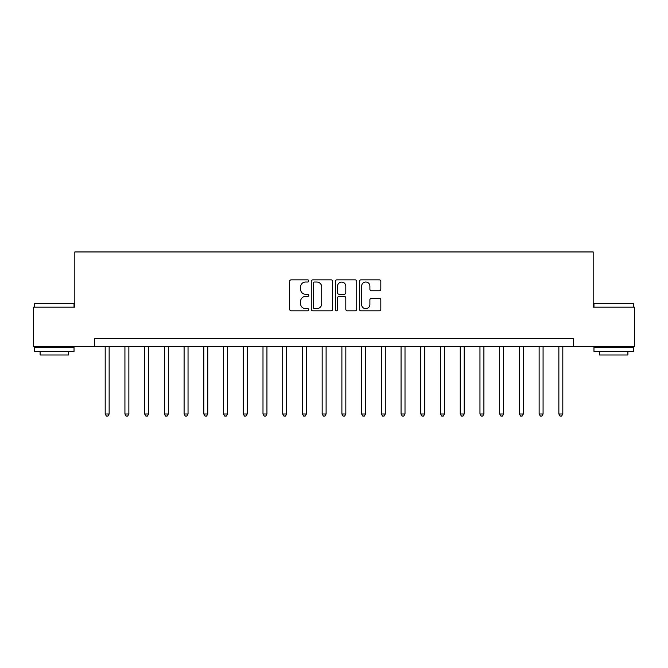 <?xml version="1.0" encoding="UTF-8"?>
<svg xmlns="http://www.w3.org/2000/svg" width="668" height="668" viewBox="0 0 668 668"><rect width="100%" height="100%" fill="white"/><g stroke="black" fill="none" stroke-linecap="round" stroke-linejoin="round"><path stroke-width="1" d="M308.75 280.936A1.085 1.085 0 0 0 307.672 279.85L291.215 279.85A1.545 1.545 0 0 0 289.661 281.403L289.661 309.284A1.545 1.545 0 0 0 291.215 310.829L307.672 310.829A1.085 1.085 0 0 0 308.75 309.743A1.085 1.085 0 0 0 307.672 308.658L305.543 308.658A4.96 4.96 0 0 1 300.583 303.706L300.583 301.385A4.96 4.96 0 0 1 305.543 296.425L307.672 296.425A1.085 1.085 0 0 0 308.75 295.339A1.085 1.085 0 0 0 307.672 294.254L305.543 294.254A4.96 4.96 0 0 1 300.583 289.302L300.583 286.973A4.96 4.96 0 0 1 305.543 282.021L307.672 282.021A1.085 1.085 0 0 0 308.75 280.936M379.265 290.772A1.545 1.545 0 0 0 380.818 289.219L380.818 281.403A1.545 1.545 0 0 0 379.265 279.85L360.987 279.85A1.545 1.545 0 0 0 359.442 281.403L359.442 309.284A1.545 1.545 0 0 0 360.987 310.829L379.265 310.829A1.545 1.545 0 0 0 380.818 309.284L380.818 299.832A1.545 1.545 0 0 0 379.265 298.287L371.441 298.287A1.545 1.545 0 0 0 369.897 299.832L369.897 304.516A4.142 4.142 0 0 1 365.755 308.658A4.142 4.142 0 0 1 361.605 304.516L361.605 286.163A4.142 4.142 0 0 1 365.755 282.021A4.142 4.142 0 0 1 369.897 286.163L369.897 289.219A1.545 1.545 0 0 0 371.441 290.772L379.265 290.772M94.547 346.625L33.4 346.625L33.4 307.171L74.824 307.171L74.824 251.945L593.176 251.945L593.176 307.171L634.6 307.171L634.6 346.625L573.453 346.625L573.453 338.734L94.547 338.734L94.547 346.625L573.453 346.625M332.647 281.403A1.545 1.545 0 0 0 331.094 279.85L312.816 279.85A1.545 1.545 0 0 0 311.271 281.403L311.271 309.284A1.545 1.545 0 0 0 312.816 310.829L331.094 310.829A1.545 1.545 0 0 0 332.647 309.284L332.647 281.403M336.906 279.85L355.184 279.85A1.545 1.545 0 0 1 356.729 281.403L356.729 309.284A1.545 1.545 0 0 1 355.184 310.829L347.36 310.829A1.545 1.545 0 0 1 345.807 309.284L345.807 297.97A1.545 1.545 0 0 0 344.262 296.425L339.068 296.425A1.545 1.545 0 0 0 337.524 297.97L337.524 309.743A1.085 1.085 0 0 1 336.438 310.829A1.085 1.085 0 0 1 335.353 309.743L335.353 281.403A1.545 1.545 0 0 1 336.906 279.85M314.519 282.021A1.085 1.085 0 0 0 313.442 283.107L313.442 307.572A1.085 1.085 0 0 0 314.519 308.658L316.766 308.658A4.96 4.96 0 0 0 321.726 303.706L321.726 286.973A4.96 4.96 0 0 0 316.766 282.021L314.519 282.021M345.807 286.238A4.142 4.142 0 0 0 341.665 282.096A4.142 4.142 0 0 0 337.524 286.238L337.524 292.709A1.545 1.545 0 0 0 339.068 294.254L344.262 294.254A1.545 1.545 0 0 0 345.807 292.709L345.807 286.238M105.193 346.625L105.193 414.001L109.143 414.001L109.143 346.625M109.143 414.001L107.957 416.055L106.379 416.055L105.193 414.001M124.924 346.625L124.924 414.001L128.866 414.001L128.866 346.625M128.866 414.001L127.68 416.055L126.102 416.055L124.924 414.001M144.647 346.625L144.647 414.001L148.588 414.001L148.588 346.625M148.588 414.001L147.411 416.055L145.833 416.055L144.647 414.001M164.37 346.625L164.37 414.001L168.311 414.001L168.311 346.625M168.311 414.001L167.134 416.055L165.555 416.055L164.37 414.001M184.092 346.625L184.092 414.001L188.042 414.001L188.042 346.625M188.042 414.001L186.856 416.055L185.278 416.055L184.092 414.001M35.053 303.23L73.555 303.23L74.031 303.706L34.586 303.706L35.053 303.23M54.308 351.36L34.586 351.36L34.586 347.41L74.031 347.41L74.031 351.36L54.308 351.36M68.512 351.36L68.512 354.984L40.105 354.984L40.105 351.36M594.445 303.23L632.947 303.23L633.414 303.706L593.969 303.706L594.445 303.23M613.692 351.36L593.969 351.36L593.969 347.41L633.414 347.41L633.414 351.36L613.692 351.36M627.895 351.36L627.895 354.984L599.488 354.984L599.488 351.36M203.815 346.625L203.815 414.001L207.765 414.001L207.765 346.625M207.765 414.001L206.579 416.055L205.001 416.055L203.815 414.001M223.546 346.625L223.546 414.001L227.487 414.001L227.487 346.625M227.487 414.001L226.302 416.055L224.724 416.055L223.546 414.001M243.269 346.625L243.269 414.001L247.21 414.001L247.21 346.625M247.21 414.001L246.033 416.055L244.455 416.055L243.269 414.001M262.992 346.625L262.992 414.001L266.941 414.001L266.941 346.625M266.941 414.001L265.755 416.055L264.177 416.055L262.992 414.001M282.714 346.625L282.714 414.001L286.664 414.001L286.664 346.625M286.664 414.001L285.478 416.055L283.9 416.055L282.714 414.001M302.437 346.625L302.437 414.001L306.387 414.001L306.387 346.625M306.387 414.001L305.201 416.055L303.623 416.055L302.437 414.001M322.168 346.625L322.168 414.001L326.109 414.001L326.109 346.625M326.109 414.001L324.924 416.055L323.345 416.055L322.168 414.001M341.891 346.625L341.891 414.001L345.832 414.001L345.832 346.625M345.832 414.001L344.655 416.055L343.076 416.055L341.891 414.001M361.613 346.625L361.613 414.001L365.563 414.001L365.563 346.625M365.563 414.001L364.377 416.055L362.799 416.055L361.613 414.001M381.336 346.625L381.336 414.001L385.286 414.001L385.286 346.625M385.286 414.001L384.1 416.055L382.522 416.055L381.336 414.001M401.059 346.625L401.059 414.001L405.008 414.001L405.008 346.625M405.008 414.001L403.823 416.055L402.245 416.055L401.059 414.001M420.79 346.625L420.79 414.001L424.731 414.001L424.731 346.625M424.731 414.001L423.545 416.055L421.967 416.055L420.79 414.001M440.513 346.625L440.513 414.001L444.454 414.001L444.454 346.625M444.454 414.001L443.276 416.055L441.698 416.055L440.513 414.001M460.235 346.625L460.235 414.001L464.185 414.001L464.185 346.625M464.185 414.001L462.999 416.055L461.421 416.055L460.235 414.001M479.958 346.625L479.958 414.001L483.908 414.001L483.908 346.625M483.908 414.001L482.722 416.055L481.144 416.055L479.958 414.001M499.689 346.625L499.689 414.001L503.63 414.001L503.63 346.625M503.63 414.001L502.445 416.055L500.866 416.055L499.689 414.001M519.412 346.625L519.412 414.001L523.353 414.001L523.353 346.625M523.353 414.001L522.167 416.055L520.589 416.055L519.412 414.001M539.134 346.625L539.134 414.001L543.076 414.001L543.076 346.625M543.076 414.001L541.898 416.055L540.32 416.055L539.134 414.001M558.857 346.625L558.857 414.001L562.807 414.001L562.807 346.625M562.807 414.001L561.621 416.055L560.043 416.055L558.857 414.001M34.586 307.171L34.586 303.706M43.579 347.41L43.579 346.625M65.038 347.41L65.038 346.625M74.031 307.171L74.031 303.706M593.969 307.171L593.969 303.706M602.962 347.41L602.962 346.625M624.421 347.41L624.421 346.625M633.414 307.171L633.414 303.706"/></g></svg>
